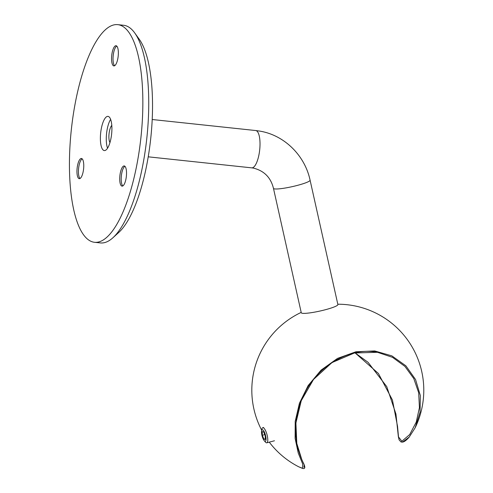 <?xml version="1.0" encoding="UTF-8"?>
<svg xmlns="http://www.w3.org/2000/svg" width="493" height="493" viewBox="0 0 493 493"><rect width="100%" height="100%" fill="white"/><g stroke="black" fill="none" stroke-linecap="round" stroke-linejoin="round"><path stroke-width="0.74" d="M401.85 441.247A0.622 0.579 81.4 0 0 402.485 442.116L401.025 441.993L399.127 439.904L398.362 436.761L395.941 414.04L386.74 386.611L368.08 362.337L355.052 352.852L378.408 373.484L392.44 400.033L397.543 426.39L398.498 436.884L401.85 441.247L409.72 434.543L416.258 422.076L419.426 407.643L418.68 392.742L413.806 378.593L404.932 366.422L392.539 357.345L377.465 352.298L354.381 352.994L331.962 362.595L313.523 379.456L301.254 400.686L295.905 423.025L296.798 443.453L301.759 459.414L304.138 464.813L303.922 467.284M269.277 442.147A85.992 85.992 0 0 0 298.813 466.846L302.566 468.307L302.677 463.968L298.24 453.049L295.11 438.388L295.202 421.373L299.43 403.243L308.15 385.569L321.122 370.077L337.52 358.386L355.964 351.768L374.692 350.942L391.855 355.86L405.856 365.8L415.55 379.524L420.319 395.534L420.061 412.21L415.143 427.788L409.202 437.1L402.861 441.876M110.623 119.38A17.2 5.503 -83.9 0 0 106.605 133.153A17.2 5.503 -83.9 0 0 107.554 148.202M111.788 125.382A9.379 3.001 -83.9 0 0 109.052 133.782A9.379 3.001 -83.9 0 0 109.957 142.569M255.59 130.534A18.759 6.002 96.1 0 1 255.713 130.54L259.712 131.101C284.233 135.057 304.865 155.387 310.085 180.185L337.884 304.569A18.759 2.41 167.4 0 1 322.841 310.374A18.759 2.41 167.4 0 1 302.246 313.265A18.759 2.41 167.4 0 1 301.266 312.753L273.467 188.369C270.793 177.48 264.057 170.714 253.273 168.07L251.738 167.854A18.759 6.002 96.1 0 1 251.615 167.836M80.045 178.497A10.162 3.254 96.1 0 1 79.724 178.133A10.162 3.254 96.1 0 1 78.621 168.175A10.162 3.254 96.1 0 1 81.752 159.11A10.162 3.254 96.1 0 1 82.14 158.82M77.148 168.021A10.162 3.254 96.1 0 1 81.431 158.475A10.162 3.254 96.1 0 1 83.57 169.136A10.162 3.254 96.1 0 1 79.281 178.682A10.162 3.254 96.1 0 1 77.148 168.021M114.641 65.735A10.162 3.254 96.1 0 1 114.321 65.366A10.162 3.254 96.1 0 1 113.217 55.413A10.162 3.254 96.1 0 1 116.348 46.348A10.162 3.254 96.1 0 1 116.736 46.059M111.745 55.259A10.162 3.254 96.1 0 1 116.028 45.713A10.162 3.254 96.1 0 1 118.16 56.375A10.162 3.254 96.1 0 1 113.877 65.92A10.162 3.254 96.1 0 1 111.745 55.259M122.812 185.947A10.162 3.254 96.1 0 1 122.492 185.578A10.162 3.254 96.1 0 1 121.389 175.625A10.162 3.254 96.1 0 1 124.519 166.56A10.162 3.254 96.1 0 1 124.908 166.264M119.916 175.471A10.162 3.254 96.1 0 1 124.199 165.925A10.162 3.254 96.1 0 1 126.331 176.586A10.162 3.254 96.1 0 1 122.048 186.132A10.162 3.254 96.1 0 1 119.916 175.471M134.706 32.926L139.303 39.335A103.185 33.019 96.1 0 1 150.519 140.406A103.185 33.019 96.1 0 1 118.727 232.486L112.885 237.786A109.44 35.021 -83.9 0 0 146.606 140.123A109.44 35.021 -83.9 0 0 134.706 32.926A109.44 35.021 -83.9 0 0 123.626 25.279L117.735 24.65A109.44 35.021 96.1 0 1 140.708 139.494A109.44 35.021 96.1 0 1 94.551 242.297A109.44 35.021 96.1 0 1 71.577 127.453A109.44 35.021 96.1 0 1 117.735 24.65M94.551 242.297L100.443 242.926A109.44 35.021 -83.9 0 0 112.885 237.786M100.714 132.531A17.2 5.503 96.1 0 1 107.967 116.373A17.2 5.503 96.1 0 1 111.578 134.423A17.2 5.503 96.1 0 1 104.325 150.575A17.2 5.503 96.1 0 1 100.714 132.531M265.055 441.253A5.922 1.738 -104.9 0 0 265.647 435.849A5.922 1.738 -104.9 0 0 262.498 429.791A5.922 1.738 -104.9 0 0 261.592 430.913A5.922 1.738 -104.9 0 0 264.168 440.6A5.922 1.738 -104.9 0 0 265.055 441.253M261.592 430.913L261.906 429.169A7.82 2.299 75.1 0 1 262.781 427.696A7.82 2.299 75.1 0 1 263.096 427.684A7.82 2.299 75.1 0 1 267.138 435.171A7.82 2.299 75.1 0 1 266.793 442.806A7.82 2.299 75.1 0 1 266.479 442.819A7.82 2.299 75.1 0 1 265.308 441.962L264.168 440.6M262.221 431.615L262.35 435.27L263.909 439.177L265.333 439.429L265.203 435.769L263.644 431.862L262.221 431.615M264.753 434.635L262.35 435.27M265.314 438.807L263.909 439.177M402.485 442.116L402.485 442.116C404.217 441.907 406.442 440.255 409.172 437.149L415.143 427.788A85.992 85.992 0 0 0 337.804 304.212M152.201 119.516L255.713 130.54A18.759 6.002 96.1 0 1 255.842 130.559A18.759 6.002 96.1 0 1 259.675 150.032A18.759 6.002 96.1 0 1 251.738 167.854L148.227 156.823M310.085 180.185A18.759 2.41 167.4 0 1 295.036 185.99A18.759 2.41 167.4 0 1 274.441 188.887A18.759 2.41 167.4 0 1 273.467 188.369M377.465 352.298C350.431 346.739 317.831 365.689 304.569 393.432C300.034 402.51 297.236 411.637 296.182 420.812C295.079 431.48 295.745 440.952 298.173 449.24C299.954 455.107 301.765 459.821 303.602 463.395C305.648 467.845 305.056 469.428 301.839 468.134L298.813 466.846M301.186 312.402A85.992 85.992 0 0 0 261.715 430.26M266.793 442.806L274.453 440.773M262.781 427.696L263.663 427.462"/></g></svg>
